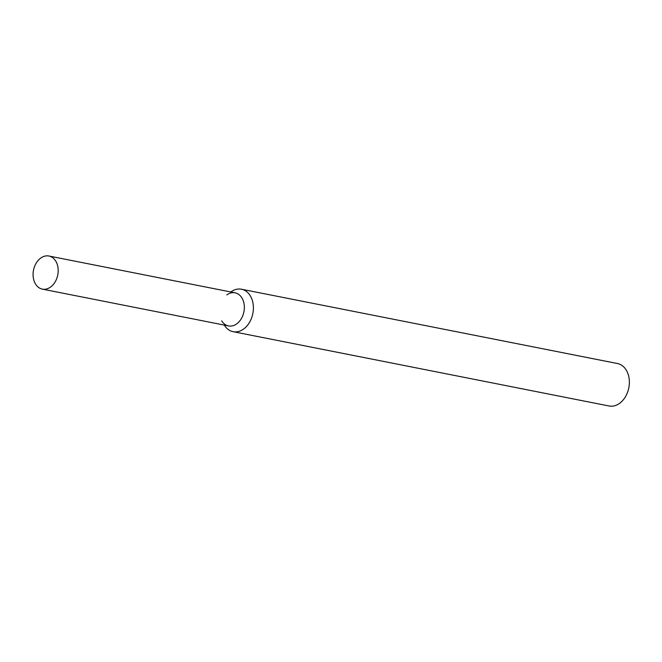 <?xml version="1.0" encoding="UTF-8"?>
<svg xmlns="http://www.w3.org/2000/svg" width="662" height="662" viewBox="0 0 662 662"><rect width="100%" height="100%" fill="white"/><g stroke="black" fill="none" stroke-linecap="round" stroke-linejoin="round"><path stroke-width="0.99" d="M221.687 320.847A16.881 12.363 -78.8 0 0 238.469 322.369A16.881 12.363 -78.8 0 0 242.913 299.869A16.881 12.363 -78.8 0 0 226.818 294.904M224.294 325.083L224.352 325.174A21.639 15.847 -78.8 0 0 233.098 331.679A21.639 15.847 -78.8 0 0 252.843 313.523A21.639 15.847 -78.8 0 0 241.489 289.228A21.639 15.847 -78.8 0 0 230.922 291.909L230.839 291.975M233.098 331.679L609.065 405.988A21.639 15.847 -78.8 0 0 628.809 387.833A21.639 15.847 -78.8 0 0 617.456 363.529L241.489 289.228M33.1 275.665A16.881 12.363 -78.8 0 0 42.36 289.128A16.881 12.363 -78.8 0 0 57.759 274.97A16.881 12.363 -78.8 0 0 48.905 256.012A16.881 12.363 -78.8 0 0 33.1 275.665M42.36 289.128L228.514 325.919A16.881 12.363 -78.8 0 0 243.922 311.761A16.881 12.363 -78.8 0 0 235.06 292.811L48.905 256.012"/></g></svg>
